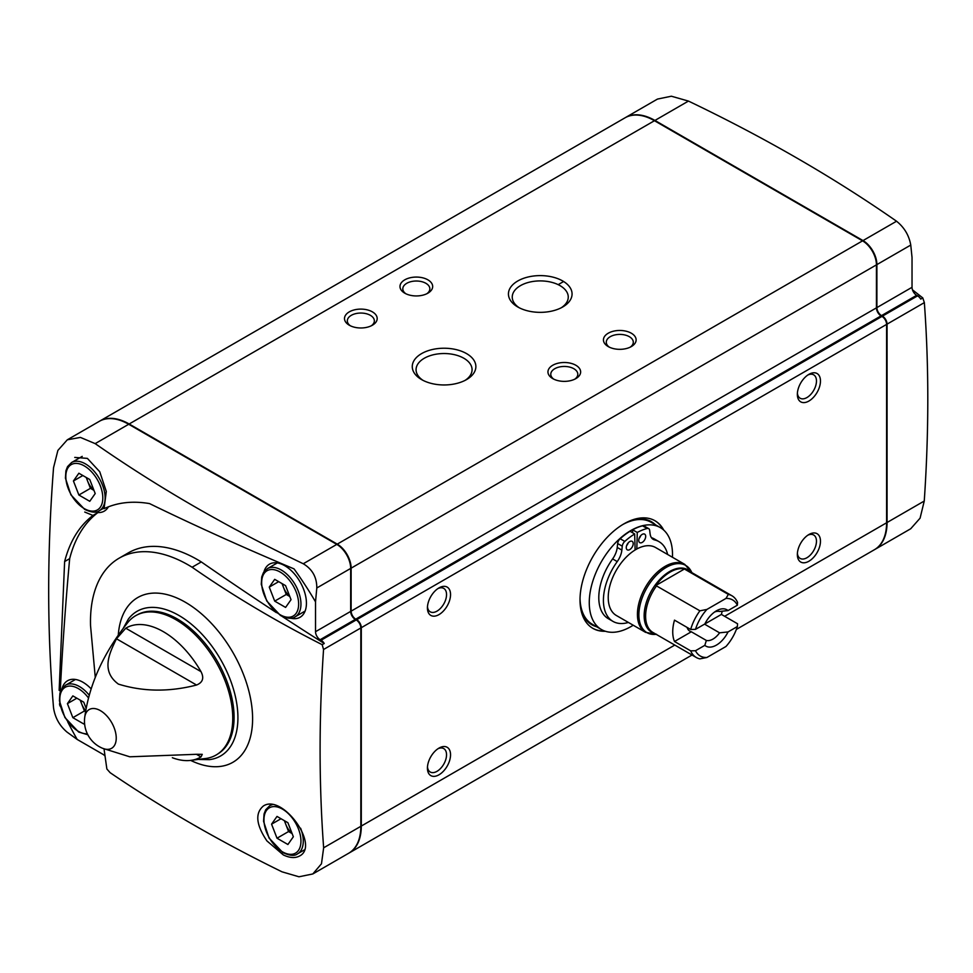 <?xml version="1.0" encoding="UTF-8"?>
<svg xmlns="http://www.w3.org/2000/svg" width="973" height="973" viewBox="0 0 973 973"><rect width="100%" height="100%" fill="white"/><g stroke="black" fill="none" stroke-linecap="round" stroke-linejoin="round"><path stroke-width="1.46" d="M635.114 549.988A39.236 22.659 -60 0 1 636.829 548.991A39.236 22.659 -60 0 1 655.595 547.531L684.785 564.389A39.236 22.659 -60 0 0 645.549 587.035A39.236 22.659 -60 0 0 645.549 632.341L616.359 615.495A39.236 22.659 -60 0 1 610.18 584.603A39.236 22.659 -60 0 1 635.114 549.988L634.676 533.958A59.183 34.164 120 0 0 624.788 541.402A4.901 2.834 120 0 0 622.27 546.194L621.856 550.11L617.235 547.446A15.69 9.061 120 0 1 612.613 558.916A46.035 26.575 120 0 0 608.332 618.706L612.954 621.382A46.035 26.575 120 0 0 628.4 622.44M706.349 640.453L704.829 645.342L695.488 650.73L690.672 650.84L674.496 641.499L691.329 631.781L706.349 640.453A16.079 9.28 -60 0 0 719.57 632.827L704.549 624.143L721.382 614.425A35.636 20.579 120 0 0 722.209 611.117M721.382 614.425L737.558 623.766L737.364 626.551L728.035 631.939L719.57 632.827M714.583 612.029A16.079 9.28 -60 0 1 719.57 611.47L728.035 610.582L737.364 605.194L737.558 602.409A35.636 20.579 -60 0 0 731.939 595.768L688.629 570.762A35.636 20.579 -60 0 0 685.028 569.387L684.554 568.937L655.826 585.527A35.758 20.652 -60 0 1 684.554 568.937M728.035 610.582A20.98 12.114 -60 0 0 716.432 610.825A20.98 12.114 -60 0 0 704.829 623.985L695.488 629.373A32.364 18.694 -60 0 1 706.897 609.439L725.967 598.431A32.364 18.694 -60 0 1 737.364 605.194M674.496 641.499A35.636 20.579 120 0 1 674.496 620.142L690.672 629.482L695.488 629.373M705.401 622.866A16.079 9.28 120 0 0 706.507 620.956M728.035 631.939A20.98 12.114 -60 0 1 704.829 645.342M737.364 626.551A32.364 18.694 -60 0 1 725.967 646.486L706.897 657.493A32.364 18.694 -60 0 1 695.488 650.73M706.897 657.493L699.903 658.867A35.636 20.579 -60 0 1 696.303 657.493A35.636 20.579 -60 0 1 690.672 650.84M690.672 629.482A35.636 20.579 -60 0 1 699.903 610.813L706.897 609.439M725.967 598.431L728.339 594.394A35.636 20.579 -60 0 1 731.939 595.768M728.339 594.394L685.028 569.387M699.903 610.813L655.826 585.527M625.505 117.538L657.48 99.076L671.37 96.218L688.458 101.083C764.377 137.412 833.739 177.463 896.547 221.224C904.306 227.439 909.037 235.381 910.764 245.062L912.029 257.444L912.029 287.303A6.543 3.77 -120 0 0 916.651 295.318L917.575 295.853L882.438 316.14L881.514 315.605A6.543 3.77 -120 0 1 876.892 307.602L876.892 264.607A19.618 11.323 -120 0 0 863.015 240.586L654.926 120.445A58.854 33.982 -120 0 0 625.505 117.538A58.854 33.982 -120 0 0 625.274 117.672M912.479 289.845L922.781 297.92L924.35 302.615C928.984 366.091 928.947 432.231 924.253 501.034L920.081 518.171L910.704 528.765L874.873 549.453A58.854 33.982 -120 0 0 887.06 522.513L887.06 324.143A6.543 3.77 -120 0 0 882.438 316.14M86.171 708.405L83.751 702.178L72.853 695.89L67.417 703.637L72.853 717.673L83.751 723.961L84.529 722.854M89.759 501.302L95.208 493.554L89.759 479.519L78.874 473.231L73.425 480.978L78.874 495.014L89.759 501.302M287.911 844.503L293.347 836.756L287.911 822.708L277.013 816.42L271.564 824.167L277.013 838.215L287.911 844.503M285.588 607.42L291.036 599.672L285.588 585.637L274.702 579.349L269.253 587.096L274.702 601.132L285.588 607.42M64.619 561.567C69.886 541.243 79.324 525.87 92.946 515.435L97.932 512.552A187.68 108.356 -120 0 0 69.667 558.66L64.619 561.567L59.146 690.38M281.963 616.286A3396.67 1961.082 -120 0 0 324.228 643.494A6.543 3.77 -120 0 0 321.066 640.246L320.141 639.711A6.543 3.77 -120 0 1 315.52 631.696L315.52 601.837A238.349 137.607 -120 0 0 294.041 568.889C243.043 547.422 194.868 525.651 149.538 503.588C132.596 500.718 117.441 502.421 104.062 508.684L106.3 491.462L99.757 471.759L87.375 458.38L74.763 457.419M95.269 677.39L90.55 625.748A138.507 79.968 60 0 1 119.168 558.161A138.507 79.968 60 0 1 192.107 567.235C233.07 595.719 276.429 621.54 322.172 644.673L323.547 649.49C318.913 718.305 318.949 784.408 323.644 847.799L321.479 863.769L312.807 873.961L298.979 876.782L282.024 871.832C220.044 841.463 162.759 808.429 110.144 772.696L106.872 768.998L104.026 748.894M266.918 840.915C256.081 824.812 254.902 813.16 263.391 805.985C282.352 793.336 320.226 845.78 299.575 855.997C295.257 858.344 289.857 858.004 283.386 854.975L266.918 840.915M917.575 295.853A6.543 3.77 -120 0 1 920.738 299.1L922.781 297.92M315.52 631.696L350.669 611.409L350.669 568.427A19.618 11.323 -120 0 0 336.792 544.394L128.704 424.264A58.854 33.982 -120 0 0 99.282 421.345L67.307 439.808L80.394 437.412L95.172 443.627C158.088 487.449 227.451 527.5 303.26 563.756C312.357 569.193 316.87 577.269 316.797 587.984L315.52 601.837M350.669 611.409A6.543 3.77 -120 0 0 355.291 619.412L356.215 619.947A6.543 3.77 -120 0 1 360.837 627.962L360.837 826.32A58.854 33.982 -120 0 1 348.65 853.26L312.807 873.961M105.023 756.033A6.543 3.77 -120 0 0 103.041 754.379L77.183 739.444L67.088 732.146C59.584 725.834 55.072 717.758 53.551 707.93C47.057 631.526 47.057 551.436 53.551 467.648L57.881 450.426L67.307 439.808M92.946 515.435L84.76 512.053M59.669 703.017A3920.229 2263.356 -120 0 0 59.584 704.829A238.349 137.607 -120 0 0 60.435 706.678M67.733 721.869A238.349 137.607 -120 0 0 77.183 739.444M631.343 333.228A16.346 9.438 180 0 1 631.343 346.57A16.346 9.438 180 0 1 608.222 346.57A16.346 9.438 180 0 1 608.222 333.228A16.346 9.438 180 0 1 631.343 333.228M575.858 365.264A16.346 9.438 180 0 1 575.858 378.606A16.346 9.438 180 0 1 552.737 378.606A16.346 9.438 180 0 1 552.737 365.264A16.346 9.438 180 0 1 575.858 365.264M427.889 279.835A16.346 9.438 180 0 1 427.889 293.177A16.346 9.438 180 0 1 404.768 293.177A16.346 9.438 180 0 1 404.768 279.835A16.346 9.438 180 0 1 427.889 279.835M372.404 311.871A16.346 9.438 180 0 1 372.404 325.213A16.346 9.438 180 0 1 349.283 325.213A16.346 9.438 180 0 1 349.283 311.871A16.346 9.438 180 0 1 372.404 311.871M517.758 306.969A31.805 18.365 0 0 0 562.747 306.969A31.805 18.365 0 0 0 562.747 280.99A31.805 18.365 0 0 0 517.758 280.99A31.805 18.365 0 0 0 517.758 306.969L517.758 306.969M421.577 379.579A31.805 18.365 0 0 0 466.566 379.579A31.805 18.365 0 0 0 466.566 353.613A31.805 18.365 0 0 0 421.577 353.613A31.805 18.365 0 0 0 421.577 379.579L421.577 379.579M348.881 853.126A58.854 33.982 -120 0 0 349.112 853.005A58.854 33.982 -120 0 0 361.299 826.053L361.299 627.694A6.543 3.77 -120 0 0 356.677 619.679L355.753 619.156A6.543 3.77 -120 0 1 351.131 611.141L876.43 307.857L876.43 264.875A19.618 11.323 -120 0 0 862.552 240.854L654.464 120.713A58.854 33.982 -120 0 0 625.043 117.806L99.745 421.078A58.854 33.982 -120 0 0 99.514 421.212M351.131 611.141L351.131 568.159A19.618 11.323 -120 0 0 337.254 544.126L129.166 423.997A58.854 33.982 -120 0 0 99.745 421.078M736.379 629.409L874.411 549.721A58.854 33.982 -120 0 0 886.598 522.781L886.598 324.41A6.543 3.77 -120 0 0 881.976 316.407L881.052 315.872A6.543 3.77 -120 0 1 876.43 307.857M808.916 561.226A16.346 9.438 -60 0 1 797.349 554.549A16.346 9.438 -60 0 1 808.916 534.518A16.346 9.438 -60 0 1 820.47 541.195A16.346 9.438 -60 0 1 808.916 561.226M438.981 774.8A16.346 9.438 -60 0 1 427.427 768.123A16.346 9.438 -60 0 1 438.981 748.103A16.346 9.438 -60 0 1 450.548 754.78A16.346 9.438 -60 0 1 438.981 774.8M438.981 614.608A16.346 9.438 -60 0 1 427.427 607.943A16.346 9.438 -60 0 1 438.981 587.911A16.346 9.438 -60 0 1 450.548 594.588A16.346 9.438 -60 0 1 438.981 614.608M808.916 401.034A16.346 9.438 -60 0 1 797.349 394.357A16.346 9.438 -60 0 1 808.916 374.337A16.346 9.438 -60 0 1 820.47 381.015A16.346 9.438 -60 0 1 808.916 401.034M605.352 631.258A62.126 35.867 -60 0 1 592.885 628.376A62.126 35.867 -60 0 1 592.885 556.629A62.126 35.867 -60 0 1 655.011 520.762A62.126 35.867 -60 0 1 663.744 530.115M324.228 643.494L322.172 644.673M102.591 748.298L129.786 756.799L196.558 754.294L202.262 754.343L200.997 756.933A74.544 43.043 60 0 1 189.65 760.509L206.69 758.356A80.431 46.436 -120 0 0 216.091 662.139A80.431 46.436 -120 0 0 128.071 622.173C103.697 652.567 89.248 684.299 84.724 717.356L84.724 717.356A29.433 29.433 0 0 0 102.591 748.298L102.591 748.298A22.391 12.929 -120 0 0 116.237 738.069A22.391 12.929 -120 0 0 101.496 711.324A22.391 12.929 -120 0 0 84.724 717.356M189.65 760.509A74.544 43.043 60 0 1 172.355 757.724M200.997 671.638C204.281 678.011 202.81 682.474 196.558 685.028L116.468 638.775L125.772 628.205A74.544 43.043 60 0 1 200.997 671.638L125.772 628.205M116.468 638.775C109.499 653.078 100.596 671.017 118.402 684.104C143.165 691.767 169.217 692.071 196.558 685.028M276.381 612.625A3396.67 1961.082 -120 0 1 201.302 561.932L192.107 567.235M91.17 688.884A30.637 17.684 -120 0 0 67.709 680.662A30.637 17.684 -120 0 0 62.077 688.422M290.647 618.183A30.637 17.684 -120 0 0 300.183 617.198A30.637 17.684 -120 0 0 300.085 581.878A30.637 17.684 -120 0 0 269.545 564.133A30.637 17.684 -120 0 0 263.926 571.893M97.932 512.552A30.637 17.684 -120 0 0 104.354 511.08A30.637 17.684 -120 0 0 108.392 506.836M69.667 558.66A3920.229 2263.356 -120 0 0 60.192 692.362M201.302 561.932A138.507 79.968 -120 0 0 128.351 552.859L119.168 558.161M269.253 587.096L278.692 581.647M274.702 601.132L286.257 594.467L289.808 596.51M282.048 583.593L286.257 594.467M282.523 583.861A13.342 7.699 -120 0 0 283.532 587.449A13.342 7.699 -120 0 0 289.686 596.181M271.564 824.167L281.002 818.731M277.013 838.215L288.567 831.538L292.119 833.581M284.359 820.665L288.567 831.538M284.834 820.932A13.342 7.699 -120 0 0 285.855 824.52A13.342 7.699 -120 0 0 291.997 833.253M73.425 480.978L82.851 475.529M78.874 495.014L90.428 488.337L93.98 490.392M86.208 477.463L90.428 488.337M86.682 477.743A13.342 7.699 -120 0 0 87.704 481.319A13.342 7.699 -120 0 0 93.858 490.064M67.417 703.637L76.843 698.188M72.853 717.673L84.42 710.995L85.575 711.664M80.2 700.122L84.42 710.995M80.674 700.402A13.342 7.699 -120 0 0 81.696 703.978A13.342 7.699 -120 0 0 85.746 710.679M465.13 380.358A28.01 16.176 0 0 0 472.075 369.704A28.01 16.176 0 0 0 444.077 353.527A28.01 16.176 0 0 0 416.067 369.704A28.01 16.176 0 0 0 423.012 380.358M561.312 307.736A28.01 16.176 0 0 0 568.256 297.081A28.01 16.176 0 0 0 540.258 280.905A28.01 16.176 0 0 0 512.248 297.081A28.01 16.176 0 0 0 519.193 307.736M350.377 325.797A13.513 7.808 180 0 1 347.325 320.847A13.513 7.808 180 0 1 355.668 313.647A13.513 7.808 180 0 1 370.397 315.337A13.513 7.808 180 0 1 374.35 320.847A13.513 7.808 180 0 1 371.297 325.797M405.863 293.761A13.513 7.808 180 0 1 402.81 288.811A13.513 7.808 180 0 1 411.153 281.611A13.513 7.808 180 0 1 425.882 283.301A13.513 7.808 180 0 1 429.847 288.811A13.513 7.808 180 0 1 426.794 293.761M553.832 379.19A13.513 7.808 180 0 1 550.779 374.252A13.513 7.808 180 0 1 559.122 367.04A13.513 7.808 180 0 1 573.851 368.731A13.513 7.808 180 0 1 577.816 374.252A13.513 7.808 180 0 1 574.763 379.19M609.329 347.154A13.513 7.808 180 0 1 606.276 342.216A13.513 7.808 180 0 1 614.62 335.004A13.513 7.808 180 0 1 629.349 336.694A13.513 7.808 180 0 1 633.301 342.216A13.513 7.808 180 0 1 630.249 347.154M633.204 625.213A58.854 33.982 -60 0 1 630.881 626.624A58.854 33.982 -60 0 1 601.46 629.543L592.204 624.204A58.854 33.982 -60 0 1 580.042 598.565M622.781 524.532A58.854 33.982 -60 0 1 651.071 522.258L660.314 527.597A58.854 33.982 -60 0 1 672.44 557.261M601.46 629.543A58.854 33.982 -60 0 1 601.46 561.579A58.854 33.982 -60 0 1 660.314 527.597M687.06 627.403A16.079 9.28 120 0 0 689.893 631.209A16.079 9.28 120 0 0 691.329 631.781M638.75 540.392A4.901 2.834 120 0 0 639.76 542.642A4.901 2.834 120 0 0 644.673 539.808A4.901 2.834 120 0 0 644.673 534.141A4.901 2.834 120 0 0 640.891 535.454A4.901 2.834 120 0 0 638.75 540.392M626.259 547.604A4.901 2.834 120 0 0 627.281 549.854A4.901 2.834 120 0 0 632.182 547.021A4.901 2.834 120 0 0 632.182 541.353A4.901 2.834 120 0 0 628.4 542.666A4.901 2.834 120 0 0 626.259 547.604M612.954 621.382A46.035 26.575 120 0 1 617.235 561.591A15.69 9.061 120 0 0 621.856 550.11M667.636 554.476A46.035 26.575 120 0 0 658.989 541.645A46.035 26.575 120 0 0 654.707 539.954L652.019 538.397M636.829 548.991L637.266 532.462A59.183 34.164 120 0 1 647.167 528.485A4.901 2.834 120 0 1 648.687 528.631A4.901 2.834 120 0 1 649.672 530.37L650.098 533.812A15.69 9.061 120 0 0 653.248 539.383A15.69 9.061 120 0 0 654.707 539.954M634.676 533.958L630.054 531.282A59.183 34.164 120 0 0 620.154 538.738A4.901 2.834 120 0 0 617.648 543.518L617.235 547.446M637.266 532.462L632.645 529.799L632.559 532.73M648.687 528.631L644.065 525.967A4.901 2.834 120 0 0 642.533 525.821A59.183 34.164 120 0 0 632.645 529.799M658.989 541.645L654.367 538.969A46.035 26.575 120 0 0 651.424 537.655M626.6 545.683A4.901 2.834 120 0 0 628.23 542.849M639.091 538.47A4.901 2.834 120 0 0 640.721 535.636M807.87 374.994A13.513 7.808 -60 0 1 813.671 374.824A13.513 7.808 -60 0 1 815.739 385.661A13.513 7.808 -60 0 1 806.909 397.568A13.513 7.808 -60 0 1 800.159 398.237A13.513 7.808 -60 0 1 797.398 393.128M437.935 588.58A13.513 7.808 -60 0 1 443.737 588.397A13.513 7.808 -60 0 1 445.816 599.234A13.513 7.808 -60 0 1 436.986 611.141A13.513 7.808 -60 0 1 430.224 611.81A13.513 7.808 -60 0 1 427.475 606.702M437.935 748.76A13.513 7.808 -60 0 1 443.737 748.59A13.513 7.808 -60 0 1 445.816 759.414A13.513 7.808 -60 0 1 436.986 771.334A13.513 7.808 -60 0 1 430.224 772.003A13.513 7.808 -60 0 1 427.475 766.882M807.87 535.186A13.513 7.808 -60 0 1 813.671 535.004A13.513 7.808 -60 0 1 815.739 545.841A13.513 7.808 -60 0 1 806.909 557.748A13.513 7.808 -60 0 1 800.159 558.417A13.513 7.808 -60 0 1 797.398 553.309M696.303 657.493L652.992 632.486A35.636 20.579 -60 0 1 656.593 585.807M654.634 633.435A36.074 20.834 -60 0 1 651.618 590.538A36.074 20.834 -60 0 1 690.283 571.71M88.519 698.018A26.162 15.106 -120 0 0 60.594 693.542A26.162 15.106 -120 0 0 78.302 731.282A26.162 15.106 -120 0 0 87.339 733.776M84.31 508.624A26.162 15.106 -120 0 0 100.328 485.831A26.162 15.106 -120 0 0 68.292 467.344A26.162 15.106 -120 0 0 84.31 508.624M282.462 851.825A26.162 15.106 -120 0 0 298.48 829.032A26.162 15.106 -120 0 0 266.444 810.533A26.162 15.106 -120 0 0 282.462 851.825M280.151 614.741A26.162 15.106 -120 0 0 296.169 591.961A26.162 15.106 -120 0 0 264.133 573.462A26.162 15.106 -120 0 0 280.151 614.741M118.292 634.992A95.123 54.914 60 0 1 168.438 594.977A95.123 54.914 60 0 1 241.316 669.169A95.123 54.914 60 0 1 190.696 760.412M924.35 302.615L887.06 324.143M316.797 587.984L350.669 568.427M320.141 639.711L355.291 619.412M321.066 640.246L356.215 619.947M129.166 423.997L654.464 120.713M337.254 544.126L862.552 240.854M361.299 826.053L674.775 645.075M724.617 616.298L886.598 522.781M361.299 627.694L886.598 324.41M356.677 619.679L881.976 316.407M355.753 619.156L881.052 315.872M351.131 568.159L876.43 264.875M303.26 563.756L336.792 544.394M95.172 443.627L128.704 424.264M323.547 649.49L360.837 627.962M323.644 847.799L360.837 826.32M137.327 614.814A80.37 46.4 60 0 1 217.441 661.36A80.37 46.4 60 0 1 217.697 754.014M123.34 628.132L128.327 619.144A83.532 48.224 60 0 1 220.628 659.524A83.532 48.224 60 0 1 209.438 759.633L199.173 759.475M688.458 101.083L654.926 120.445M896.547 221.224L863.015 240.586M910.764 245.062L876.892 264.607M912.029 287.303L876.892 307.602M916.651 295.318L881.514 315.605M924.253 501.034L887.06 522.513M304.245 849.976L297.507 853.868A27.791 16.042 -120 0 0 300.621 828.23M272.185 804.732A27.791 16.042 -120 0 0 269.716 805.729L265.69 809.804L264.048 814.012L263.574 821.37L269.047 838.033L282.802 852.567C289.735 855.778 294.637 856.216 297.507 853.868M295.196 616.785A27.791 16.042 -120 0 0 295.196 584.7A27.791 16.042 -120 0 0 267.405 568.646L263.379 572.732L261.737 576.94L261.263 584.299L266.736 600.961L280.492 615.495C287.412 618.706 292.326 619.144 295.196 616.785L305.108 611.068M89.261 695.245A27.791 16.042 -120 0 0 65.568 685.187L61.542 689.273L59.888 693.481L59.426 700.828L64.887 717.49L78.643 732.024L87.838 734.773M99.368 510.667A27.791 16.042 -120 0 0 99.368 478.582A27.791 16.042 -120 0 0 71.576 462.528L67.551 466.614L65.909 470.823L65.434 478.181L70.907 494.843L84.651 509.378C91.584 512.589 96.485 513.026 99.368 510.667L104.537 507.687M604.598 631.003A62.126 35.867 -60 0 1 592.654 628.23M654.78 520.64A62.126 35.867 -60 0 1 663.148 529.592M596.607 626.746A59.511 34.359 -60 0 1 580.54 607.371M630.65 520.567A59.511 34.359 -60 0 1 655.461 524.8M656.167 634.323A38.798 22.403 -60 0 1 646.923 587.826A38.798 22.403 -60 0 1 691.815 572.598M617.235 561.591L612.613 558.916M622.27 546.194L617.648 543.518M624.788 541.402L620.154 538.738M647.167 528.485L642.533 525.821M200.997 756.933L196.473 754.318M558.174 284.651L563.61 281.513M349.112 853.005L692.022 655.024M271.564 804.659L269.716 805.729M277.317 562.929L267.405 568.646M75.48 679.458L65.568 685.187M82.218 456.386L71.576 462.528M656.532 634.274L645.549 632.341M691.949 572.927L684.785 564.389"/></g></svg>
